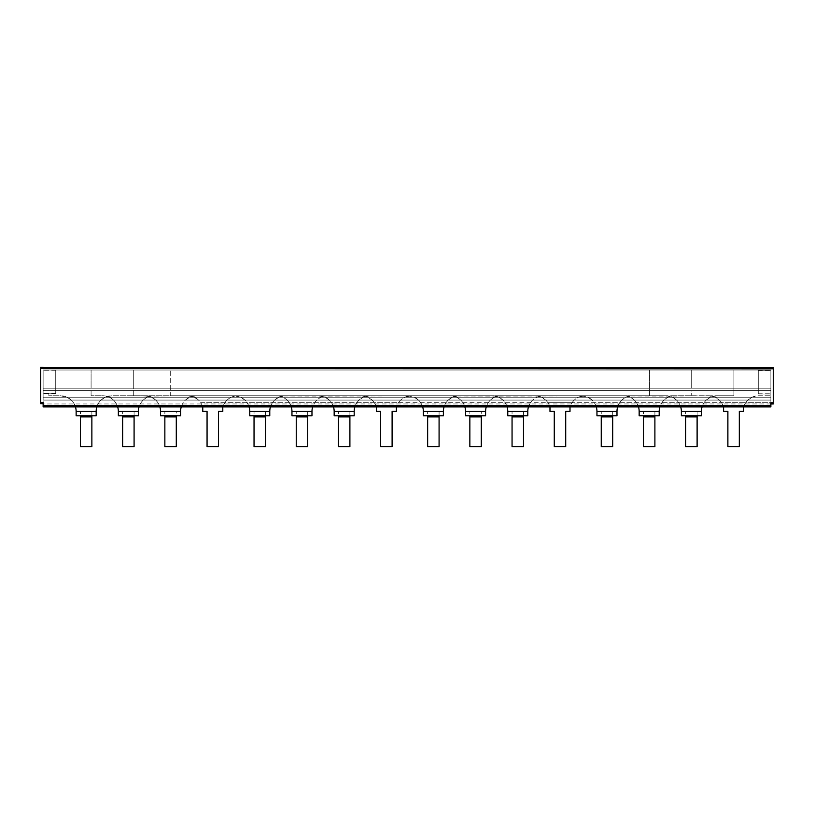 <?xml version="1.0" encoding="UTF-8"?>
<svg xmlns="http://www.w3.org/2000/svg" width="814" height="814" viewBox="0 0 814 814"><rect width="100%" height="100%" fill="white"/><g stroke="black" fill="none" stroke-linecap="round" stroke-linejoin="round"><path stroke-width="0.61" stroke-dasharray="4.07 3.05" d="M723.493 406.878A15.731 15.731 0 0 0 719.281 400.071L770.878 400.071L770.878 390.628L770.878 400.071L770.878 390.628L770.878 400.071L770.878 390.628L770.878 400.071L770.878 397.201L770.878 400.071L770.878 397.201L752.126 397.201L758.74 395.746L770.878 395.746L758.74 395.746A15.731 15.731 0 0 0 745.655 402.757L721.54 402.757A15.731 15.731 0 0 0 708.455 395.746L585.134 395.746A15.731 15.731 0 0 0 572.049 402.757L547.934 402.757A15.731 15.731 0 0 0 534.849 395.746L411.528 395.746A15.731 15.731 0 0 0 398.443 402.757L200.732 402.757A15.731 15.731 0 0 0 187.637 395.746L170.268 395.746L170.268 370.014L43.122 370.014L43.122 403.968L43.122 402.513L43.122 403.724L43.122 402.513L40.7 402.513L40.7 367.338L43.122 367.338L43.122 368.793L43.122 367.582L43.122 368.793L773.3 368.793L773.3 403.968M702.085 406.878A15.731 15.731 0 0 1 706.308 400.071L676.475 400.071L672.252 397.201L665.649 395.746A15.731 15.731 0 0 1 668.874 396.082L717.124 395.746L710.52 397.201L770.878 397.201L770.878 394.027L758.261 394.027L770.878 394.027L758.261 394.027L758.261 370.248L758.261 394.027L758.261 370.248L758.261 394.027L758.261 370.248L758.261 394.027L770.878 394.027L770.878 403.968L770.878 370.014L55.739 370.014L170.268 370.014L170.268 395.746L187.637 395.746L194.251 397.201L43.122 397.201L43.122 393.783L43.122 400.071L43.122 390.628L43.122 400.071L43.122 397.201L151.445 397.201L144.831 395.746A15.731 15.731 0 0 1 148.067 396.082L196.316 395.746L189.703 397.201L185.49 400.071L155.657 400.071A15.731 15.731 0 0 1 159.87 406.878M773.3 402.757L200.732 402.757A15.731 15.731 0 0 1 202.767 407.193L202.767 411.416L207.061 411.416L207.061 446.601L218.498 446.601L218.498 411.416L222.792 411.416L222.792 407.193A15.731 15.731 0 0 1 237.922 395.746L361.243 395.746L237.922 395.746L231.318 397.201L227.106 400.071A15.731 15.731 0 0 0 222.883 406.878M770.878 406.878L770.878 402.757L745.655 402.757A15.731 15.731 0 0 0 743.609 407.193L743.609 411.416L739.316 411.416L739.316 446.601L727.879 446.601L727.879 411.416L723.585 411.416L723.585 407.193A15.731 15.731 0 0 0 721.54 402.757L572.049 402.757A15.731 15.731 0 0 0 570.004 407.193L570.004 411.416L565.71 411.416L565.71 446.601L554.273 446.601L554.273 411.416L549.979 411.416L549.979 407.193A15.731 15.731 0 0 0 547.934 402.757L398.443 402.757A15.731 15.731 0 0 0 396.398 407.193L396.398 411.416L392.104 411.416L392.104 446.601L380.667 446.601L380.667 411.416L376.373 411.416L376.373 407.193A15.731 15.731 0 0 0 361.243 395.746L367.847 397.201L231.318 397.201M404.924 397.201L411.528 395.746L534.849 395.746L541.452 397.201L404.924 397.201L400.702 400.071A15.731 15.731 0 0 0 396.489 406.878M578.53 397.201L585.134 395.746L708.455 395.746L715.058 397.201L578.53 397.201L574.308 400.071A15.731 15.731 0 0 0 570.095 406.878M773.3 368.793L773.3 367.582L43.122 367.582M43.122 406.878L43.122 370.014L43.122 393.783L55.739 393.783L55.739 370.014L43.122 370.014L770.878 370.014L43.122 370.014L43.122 388.207L43.122 370.014L770.878 370.014L43.122 370.014L770.878 370.014L733.902 370.014L733.902 395.746L717.124 395.746L733.902 395.746L733.902 370.014L733.902 388.207L733.902 370.014L133.293 370.014L133.293 395.746L148.067 396.082M296.245 416.91L296.245 446.662L307.692 446.662L307.692 416.91L296.245 416.91L296.245 411.477L296.245 415.771L291.961 415.771L291.961 411.477L307.692 411.477L307.692 416.91M464.875 406.878A15.731 15.731 0 0 0 449.837 395.746L327.706 395.746L449.837 395.746C453.988 395.808 457.6 397.252 460.653 400.071L316.88 400.071A15.731 15.731 0 0 0 311.976 411.477L311.976 415.771L307.692 415.771L307.692 411.477L311.976 411.477L291.961 411.477A15.731 15.731 0 0 0 287.047 400.071L143.274 400.071C146.337 397.252 149.949 395.808 154.1 395.746L276.231 395.746L154.1 395.746A15.731 15.731 0 0 0 139.062 406.878M469.851 416.91L469.851 446.662L481.288 446.662L481.288 416.91L469.851 416.91L469.851 411.477L469.851 415.771L465.557 415.771L465.557 411.477L481.288 411.477L481.288 416.91M638.481 406.878A15.731 15.731 0 0 0 623.432 395.746C627.594 395.808 631.206 397.252 634.259 400.071L490.486 400.071A15.731 15.731 0 0 0 485.582 411.477L485.582 415.771L481.288 415.771L481.288 411.477L485.582 411.477L465.557 411.477A15.731 15.731 0 0 0 460.653 400.071L490.486 400.071C493.549 397.252 497.151 395.808 501.312 395.746L623.432 395.746L501.312 395.746A15.731 15.731 0 0 0 486.273 406.878M643.457 416.91L643.457 446.662L654.894 446.662L654.894 416.91L643.457 416.91L643.457 411.477L643.457 415.771L639.163 415.771L639.163 411.477L654.894 411.477L654.894 416.91M91.87 415.771L76.14 415.771L76.14 411.477L96.164 411.477L91.87 411.477L91.87 415.771L96.164 415.771L96.164 411.477A15.731 15.731 0 0 1 101.068 400.071L664.092 400.071A15.731 15.731 0 0 0 659.187 411.477L659.187 415.771L654.894 415.771L654.894 411.477L659.187 411.477L639.163 411.477A15.731 15.731 0 0 0 634.259 400.071L664.092 400.071C667.154 397.252 670.756 395.808 674.918 395.746L691.697 395.746L674.918 395.746A15.731 15.731 0 0 0 659.879 406.878M122.639 416.91L122.639 446.662L134.086 446.662L134.086 416.91L122.639 416.91L122.639 411.477L122.639 415.771L118.356 415.771L118.356 411.477L134.086 411.477L134.086 416.91M117.664 406.878A15.731 15.731 0 0 0 102.625 395.746L91.087 395.746L102.625 395.746C106.776 395.808 110.389 397.252 113.441 400.071L143.274 400.071A15.731 15.731 0 0 0 138.37 411.477L138.37 415.771L134.086 415.771L134.086 411.477L138.37 411.477L118.356 411.477A15.731 15.731 0 0 0 113.441 400.071L43.122 400.071L43.122 390.628L43.122 400.071L43.122 390.628L43.122 400.071L43.122 393.783L55.739 393.783L43.122 393.783L43.122 397.201L770.878 397.201M601.251 416.91L601.251 446.662L612.688 446.662L612.688 416.91L601.251 416.91L601.251 411.477L601.251 415.771L612.688 415.771L612.688 411.477L612.688 416.91M427.645 416.91L427.645 446.662L439.082 446.662L439.082 416.91L427.645 416.91L427.645 411.477L427.645 415.771L439.082 415.771L439.082 411.477L439.082 416.91M254.039 416.91L254.039 446.662L265.476 446.662L265.476 416.91L254.039 416.91L254.039 411.477L254.039 415.771L265.476 415.771L265.476 411.477L265.476 416.91M80.433 416.91L80.433 446.662L91.87 446.662L91.87 416.91L80.433 416.91L80.433 411.477L80.433 415.771M75.458 406.878A15.731 15.731 0 0 0 60.409 395.746L48.871 395.746L60.409 395.746L67.023 397.212L71.235 400.071A15.731 15.731 0 0 1 76.14 411.477L91.87 411.477L91.87 416.91M164.855 416.91L164.855 446.662L176.292 446.662L176.292 416.91L164.855 416.91L164.855 411.477L164.855 415.771L160.562 415.771L160.562 411.477L176.292 411.477L176.292 416.91M193.081 396.082A15.731 15.731 0 0 1 196.316 395.746L318.437 395.746A15.731 15.731 0 0 1 321.672 396.082L492.043 395.746A15.731 15.731 0 0 1 495.278 396.082L665.649 395.746L543.518 395.746L536.914 397.201L532.702 400.071L502.869 400.071L498.646 397.201L492.043 395.746L369.912 395.746L363.309 397.201L359.096 400.071L329.263 400.071L325.051 397.201L318.437 395.746L196.316 395.746A15.731 15.731 0 0 0 180.586 411.477L180.586 415.771L176.292 415.771L176.292 411.477L180.586 411.477L160.562 411.477A15.731 15.731 0 0 0 144.831 395.746L133.293 395.746L133.293 390.628L43.122 390.628L91.087 390.628L91.087 395.746L91.087 390.628L691.697 390.628L691.697 395.746L691.697 390.628L770.878 390.628L43.122 390.628L770.878 390.628L733.902 390.628L733.902 395.746L717.124 395.746L733.902 395.746L733.902 390.628L133.293 390.628L133.293 395.746L133.293 370.014L770.878 370.014L55.739 370.014L55.739 393.783L43.122 393.783L55.739 393.783L43.122 393.783L43.122 370.014L133.293 370.014L55.739 370.014L55.739 393.783L43.122 393.783L43.122 397.201M338.461 416.91L338.461 446.662L349.898 446.662L349.898 416.91L338.461 416.91L338.461 411.477L338.461 415.771L334.167 415.771L334.167 411.477L349.898 411.477L349.898 416.91M366.687 396.082A15.731 15.731 0 0 1 369.912 395.746A15.731 15.731 0 0 0 354.192 411.477L354.192 415.771L349.898 415.771L349.898 411.477L354.192 411.477L334.167 411.477A15.731 15.731 0 0 0 318.437 395.746L196.316 395.746L321.672 396.082M512.057 416.91L512.057 446.662L523.504 446.662L523.504 416.91L512.057 416.91L512.057 411.477L512.057 415.771L507.773 415.771L507.773 411.477L523.504 411.477L523.504 416.91M540.293 396.082A15.731 15.731 0 0 1 543.518 395.746A15.731 15.731 0 0 0 527.787 411.477L527.787 415.771L523.504 415.771L523.504 411.477L527.787 411.477L507.773 411.477A15.731 15.731 0 0 0 492.043 395.746L369.912 395.746L495.278 396.082M685.663 416.91L685.663 446.662L697.11 446.662L697.11 416.91L685.663 416.91L685.663 411.477L685.663 415.771L681.379 415.771L681.379 411.477L697.11 411.477L697.11 416.91M713.898 396.082A15.731 15.731 0 0 1 717.124 395.746A15.731 15.731 0 0 0 701.393 411.477L701.393 415.771L697.11 415.771L697.11 411.477L701.393 411.477L681.379 411.477A15.731 15.731 0 0 0 665.649 395.746L543.518 395.746L668.874 396.082M439.082 415.771L443.376 415.771L443.376 411.477L423.351 411.477L423.351 415.771L427.645 415.771M612.688 415.771L616.981 415.771L616.981 411.477L596.957 411.477L596.957 415.771L601.251 415.771M265.476 415.771L269.77 415.771L269.77 411.477L249.745 411.477L249.745 415.771L254.039 415.771M202.676 406.878A15.731 15.731 0 0 0 198.463 400.071L719.281 400.071L715.058 397.201M752.126 397.201L747.913 400.071A15.731 15.731 0 0 0 743.701 406.878M549.888 406.878A15.731 15.731 0 0 0 545.675 400.071L541.452 397.201M376.282 406.878A15.731 15.731 0 0 0 372.069 400.071L367.847 397.201M587.84 397.212L452.492 397.212L459.106 395.746L581.227 395.746L587.84 397.212L592.053 400.071L448.28 400.071A15.731 15.731 0 0 0 443.376 411.477L423.351 411.477A15.731 15.731 0 0 0 418.447 400.071L101.068 400.071L105.281 397.212L111.894 395.746L234.015 395.746L240.629 397.212L105.281 397.212M151.445 397.201L155.657 400.071L43.122 400.071L621.886 400.071A15.731 15.731 0 0 0 616.981 411.477L596.957 411.477A15.731 15.731 0 0 0 592.053 400.071L621.886 400.071L626.098 397.212L632.712 395.746L649.48 395.746L632.712 395.746A15.731 15.731 0 0 0 617.663 406.878M278.887 397.212L285.5 395.746L407.621 395.746L414.234 397.212L278.887 397.212L274.674 400.071A15.731 15.731 0 0 0 269.77 411.477L249.745 411.477A15.731 15.731 0 0 0 244.841 400.071L240.629 397.212M325.051 397.201L189.703 397.201M498.646 397.201L363.309 397.201M672.252 397.201L536.914 397.201M181.268 406.878A15.731 15.731 0 0 1 185.49 400.071L329.263 400.071A15.731 15.731 0 0 1 333.475 406.878M528.479 406.878A15.731 15.731 0 0 1 532.702 400.071L676.475 400.071A15.731 15.731 0 0 1 680.687 406.878M354.873 406.878A15.731 15.731 0 0 1 359.096 400.071L502.869 400.071A15.731 15.731 0 0 1 507.081 406.878M291.27 406.878A15.731 15.731 0 0 0 276.231 395.746C280.382 395.808 283.994 397.252 287.047 400.071L316.88 400.071C319.943 397.252 323.555 395.808 327.706 395.746A15.731 15.731 0 0 0 312.668 406.878M452.492 397.212L448.28 400.071L418.447 400.071L414.234 397.212M144.831 395.746L133.293 395.746L144.831 395.746M710.52 397.201L706.308 400.071L43.122 400.071L198.463 400.071L194.251 397.201M649.48 370.014L649.48 395.746L649.48 370.014M444.057 406.878A15.731 15.731 0 0 1 459.106 395.746L581.227 395.746A15.731 15.731 0 0 1 596.275 406.878M270.452 406.878A15.731 15.731 0 0 1 285.5 395.746L407.621 395.746A15.731 15.731 0 0 1 422.67 406.878M96.846 406.878A15.731 15.731 0 0 1 111.894 395.746L234.015 395.746A15.731 15.731 0 0 1 249.064 406.878M48.871 395.746L48.871 393.783L48.871 395.746M67.023 397.212L43.122 397.212L43.122 400.071L770.878 400.071L43.122 400.071L770.878 400.071L43.122 400.071L770.878 400.071L770.878 397.212L43.122 397.212L43.122 393.783L55.739 393.783L55.739 370.014L55.739 393.783L55.739 370.014L770.878 370.014L758.261 370.248L770.878 370.248L770.878 397.212L43.122 397.212M770.878 390.628L43.122 390.628L770.878 390.628M770.878 397.212L770.878 394.027L758.261 394.027L770.878 394.027L770.878 397.212L626.098 397.212M55.739 370.014L55.739 393.783L55.739 370.014M40.7 402.513L40.7 403.724L43.122 403.724M133.293 388.207L133.293 370.014L133.293 388.207L770.878 388.207L43.122 388.207L43.122 370.014L770.878 370.014L770.878 388.207L770.878 370.014L770.878 388.207L43.122 388.207L43.122 370.014L691.697 370.014L691.697 388.207L691.697 370.014L770.878 370.014L770.878 388.207L43.122 388.207L43.122 370.014L43.122 388.207L133.293 388.207M770.878 388.207L770.878 370.014L770.878 388.207L91.087 388.207L91.087 370.014L91.087 388.207L43.122 388.207L770.878 388.207M40.7 368.559L43.122 368.559M770.878 405.667L43.122 405.667M55.739 370.248L43.122 370.248L55.739 370.248M55.739 393.538L43.122 393.538L55.739 393.538M758.261 393.783L770.878 393.783M758.261 370.492L770.878 370.492M770.878 403.968L43.122 403.968"/><path stroke-width="1.22" d="M773.3 403.968L770.878 403.968L773.3 403.968L773.3 367.582L43.122 367.582M40.7 368.559L43.122 368.559L43.122 367.338L40.7 367.338L40.7 402.513L43.122 402.513L43.122 406.878L770.878 406.878L770.878 405.667L43.122 405.667M43.122 368.559L773.3 368.793M773.3 402.757L770.878 402.757L770.878 405.667M296.245 446.662L307.692 446.662L307.692 415.771L296.245 415.771L296.245 446.662M469.851 446.662L481.288 446.662L481.288 415.771L469.851 415.771L469.851 446.662M643.457 446.662L654.894 446.662L654.894 415.771L643.457 415.771L643.457 446.662M122.639 446.662L134.086 446.662L134.086 415.771L122.639 415.771L122.639 446.662M176.292 446.662L176.292 415.771L164.855 415.771L164.855 446.662L176.292 446.662M349.898 446.662L349.898 415.771L338.461 415.771L338.461 446.662L349.898 446.662M523.504 446.662L523.504 415.771L512.057 415.771L512.057 446.662L523.504 446.662M697.11 446.662L697.11 415.771L685.663 415.771L685.663 446.662L697.11 446.662M601.251 415.771L601.251 446.662L612.688 446.662L612.688 415.771M427.645 415.771L427.645 446.662L439.082 446.662L439.082 415.771M254.039 415.771L254.039 446.662L265.476 446.662L265.476 415.771M80.433 415.771L80.433 446.662L91.87 446.662L91.87 415.771M659.879 406.878A15.731 15.731 0 0 0 659.187 411.477L659.187 415.771L639.163 415.771L639.163 411.477A15.731 15.731 0 0 0 638.481 406.878M486.273 406.878A15.731 15.731 0 0 0 485.582 411.477L485.582 415.771L465.557 415.771L465.557 411.477A15.731 15.731 0 0 0 464.875 406.878M312.668 406.878A15.731 15.731 0 0 0 311.976 411.477L311.976 415.771L291.961 415.771L291.961 411.477A15.731 15.731 0 0 0 291.27 406.878M139.062 406.878A15.731 15.731 0 0 0 138.37 411.477L138.37 415.771L118.356 415.771L118.356 411.477A15.731 15.731 0 0 0 117.664 406.878M181.268 406.878A15.731 15.731 0 0 0 180.586 411.477L180.586 415.771L160.562 415.771L160.562 411.477A15.731 15.731 0 0 0 159.87 406.878M354.873 406.878A15.731 15.731 0 0 0 354.192 411.477L354.192 415.771L334.167 415.771L334.167 411.477A15.731 15.731 0 0 0 333.475 406.878M528.479 406.878A15.731 15.731 0 0 0 527.787 411.477L527.787 415.771L507.773 415.771L507.773 411.477A15.731 15.731 0 0 0 507.081 406.878M702.085 406.878A15.731 15.731 0 0 0 701.393 411.477L701.393 415.771L681.379 415.771L681.379 411.477A15.731 15.731 0 0 0 680.687 406.878M222.883 406.878A15.731 15.731 0 0 0 222.792 407.193L222.792 411.416L218.498 411.416L218.498 446.601L207.061 446.601L207.061 411.416L202.767 411.416L202.767 407.193A15.731 15.731 0 0 0 202.676 406.878M743.701 406.878A15.731 15.731 0 0 0 743.609 407.193L743.609 411.416L739.316 411.416L739.316 446.601L727.879 446.601L727.879 411.416L723.585 411.416L723.585 407.193A15.731 15.731 0 0 0 723.493 406.878M549.888 406.878A15.731 15.731 0 0 1 549.979 407.193L549.979 411.416L554.273 411.416L554.273 446.601L565.71 446.601L565.71 411.416L570.004 411.416L570.004 407.193A15.731 15.731 0 0 1 570.095 406.878M376.282 406.878A15.731 15.731 0 0 1 376.373 407.193L376.373 411.416L380.667 411.416L380.667 446.601L392.104 446.601L392.104 411.416L396.398 411.416L396.398 407.193A15.731 15.731 0 0 1 396.489 406.878M617.663 406.878A15.731 15.731 0 0 0 616.981 411.477L616.981 415.771L596.957 415.771L596.957 411.477A15.731 15.731 0 0 0 596.275 406.878M444.057 406.878A15.731 15.731 0 0 0 443.376 411.477L443.376 415.771L423.351 415.771L423.351 411.477A15.731 15.731 0 0 0 422.67 406.878M270.452 406.878A15.731 15.731 0 0 0 269.77 411.477L269.77 415.771L249.745 415.771L249.745 411.477A15.731 15.731 0 0 0 249.064 406.878M75.458 406.878A15.731 15.731 0 0 1 76.14 411.477L76.14 415.771L96.164 415.771L96.164 411.477A15.731 15.731 0 0 1 96.846 406.878M40.7 402.513L40.7 403.724L43.122 403.724M654.894 416.91L643.457 416.91M481.288 416.91L469.851 416.91M307.692 416.91L296.245 416.91M134.086 416.91L122.639 416.91M176.292 416.91L164.855 416.91M349.898 416.91L338.461 416.91M523.504 416.91L512.057 416.91M697.11 416.91L685.663 416.91M612.688 416.91L601.251 416.91M439.082 416.91L427.645 416.91M265.476 416.91L254.039 416.91M91.87 416.91L80.433 416.91M180.586 411.477L160.562 411.477M701.393 411.477L681.379 411.477M527.787 411.477L507.773 411.477M354.192 411.477L334.167 411.477M659.187 411.477L639.163 411.477M485.582 411.477L465.557 411.477M311.976 411.477L291.961 411.477M138.37 411.477L118.356 411.477M616.981 411.477L596.957 411.477M443.376 411.477L423.351 411.477M269.77 411.477L249.745 411.477M96.164 411.477L76.14 411.477"/></g></svg>
